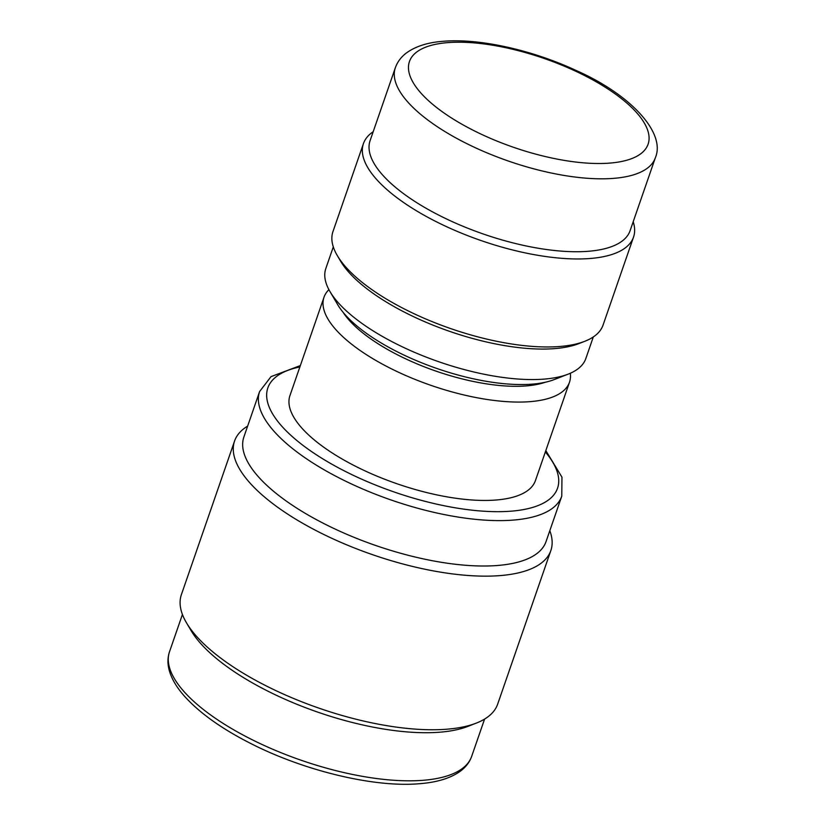 <?xml version="1.0" encoding="UTF-8"?>
<svg xmlns="http://www.w3.org/2000/svg" width="825" height="825" viewBox="0 0 825 825"><rect width="100%" height="100%" fill="white"/><g stroke="black" fill="none" stroke-linecap="round" stroke-linejoin="round"><path stroke-width="1.24" d="M395.34 67.743L370.095 140.642A137.579 51.181 19.1 0 0 439.364 215.438A137.579 51.181 19.1 0 0 588.029 251.305A137.579 51.181 19.1 0 0 630.104 230.68L655.349 157.771C666.084 132.907 630.548 94.473 576.324 70.568C532.733 50.181 479.758 38.249 443.757 41.25C428.288 42.292 415.872 46.169 406.519 52.883C401.239 56.801 397.506 61.751 395.34 67.743A137.579 51.181 19.1 0 0 464.609 142.529A137.579 51.181 19.1 0 0 613.274 178.396A137.579 51.181 19.1 0 0 655.349 157.771M373.189 131.732A142.911 53.161 19.1 0 0 363.443 143.571A142.911 53.161 19.1 0 0 435.394 221.265A142.911 53.161 19.1 0 0 589.823 258.524A142.911 53.161 19.1 0 0 633.528 237.095A142.911 53.161 19.1 0 0 633.198 221.76M363.443 143.571L332.97 231.567A142.911 53.161 19.1 0 0 337.322 255.616A142.911 53.161 19.1 0 0 559.35 346.521A142.911 53.161 19.1 0 0 584.76 341.302A142.911 53.161 19.1 0 0 603.054 325.091L633.528 237.095M337.322 255.616L340.57 261.143A137.579 51.181 19.1 0 0 554.328 348.645A137.579 51.181 19.1 0 0 578.789 343.633L584.76 341.302M333.3 246.902L325.834 268.476A137.579 51.181 19.1 0 0 330.021 291.627A137.579 51.181 19.1 0 0 543.768 379.139A137.579 51.181 19.1 0 0 568.229 374.117A137.579 51.181 19.1 0 0 585.843 358.514L593.309 336.94M330.021 291.627L337.693 304.652A125.008 46.499 19.1 0 0 531.919 384.161A125.008 46.499 19.1 0 0 554.153 379.603L568.229 374.117M343.097 312.293A118.274 43.993 19.1 0 0 525.886 385.945A118.274 43.993 19.1 0 0 545.17 382.274M328.907 289.647A129.886 48.314 19.1 0 0 324.019 297.196A129.886 48.314 19.1 0 0 389.421 367.806A129.886 48.314 19.1 0 0 529.774 401.672A129.886 48.314 19.1 0 0 569.498 382.202A129.886 48.314 19.1 0 0 570.333 373.251M324.019 297.196L289.957 395.567A129.886 48.314 19.1 0 0 355.358 466.177A129.886 48.314 19.1 0 0 495.712 500.043A129.886 48.314 19.1 0 0 535.435 480.573L569.498 382.202M300.352 365.568L271.023 376.633L259.617 391.524L243.901 436.92A159.875 59.472 19.1 0 0 324.4 523.834A159.875 59.472 19.1 0 0 497.166 565.517A159.875 59.472 19.1 0 0 546.057 541.551L561.773 496.155L561.959 477.18L545.83 450.574M247.655 426.092A167.351 62.257 19.1 0 0 234.568 441.024A167.351 62.257 19.1 0 0 318.832 532.001A167.351 62.257 19.1 0 0 499.672 575.633A167.351 62.257 19.1 0 0 550.852 550.543A167.351 62.257 19.1 0 0 549.811 530.722M234.568 441.024L181.387 594.629A167.351 62.257 19.1 0 0 186.471 622.792A167.351 62.257 19.1 0 0 446.48 729.238A167.351 62.257 19.1 0 0 476.242 723.133A167.351 62.257 19.1 0 0 497.661 704.148L550.852 550.543M186.471 622.792L191.039 630.537A159.875 59.472 19.1 0 0 439.436 732.229A159.875 59.472 19.1 0 0 467.868 726.392L476.242 723.133M609.489 163.123A126.297 46.984 19.1 0 0 618.007 95.978A126.297 46.984 19.1 0 0 448.058 42.601A126.297 46.984 19.1 0 0 439.539 109.746A126.297 46.984 19.1 0 0 609.489 163.123M259.617 391.524A159.875 59.472 19.1 0 0 340.117 478.438A159.875 59.472 19.1 0 0 512.882 520.121A159.875 59.472 19.1 0 0 561.773 496.155M299.867 366.95A153.295 57.028 19.1 0 0 311.891 451.791A153.295 57.028 19.1 0 0 510.675 511.211A153.295 57.028 19.1 0 0 545.346 451.956M471.673 756.36C469.538 762.321 465.682 767.333 460.082 771.385C450.275 778.336 436.6 782.461 419.079 783.75C373.632 787.669 303.146 770.54 249.48 742.851C220.43 727.98 198.505 712.119 183.676 695.3C176.416 686.957 171.621 678.717 169.3 670.581C167.444 663.981 167.516 657.7 169.517 651.729A159.875 59.472 19.1 0 0 250.016 738.643A159.875 59.472 19.1 0 0 422.782 780.326A159.875 59.472 19.1 0 0 471.673 756.36L484.584 719.091M169.517 651.729L182.428 614.46"/></g></svg>
